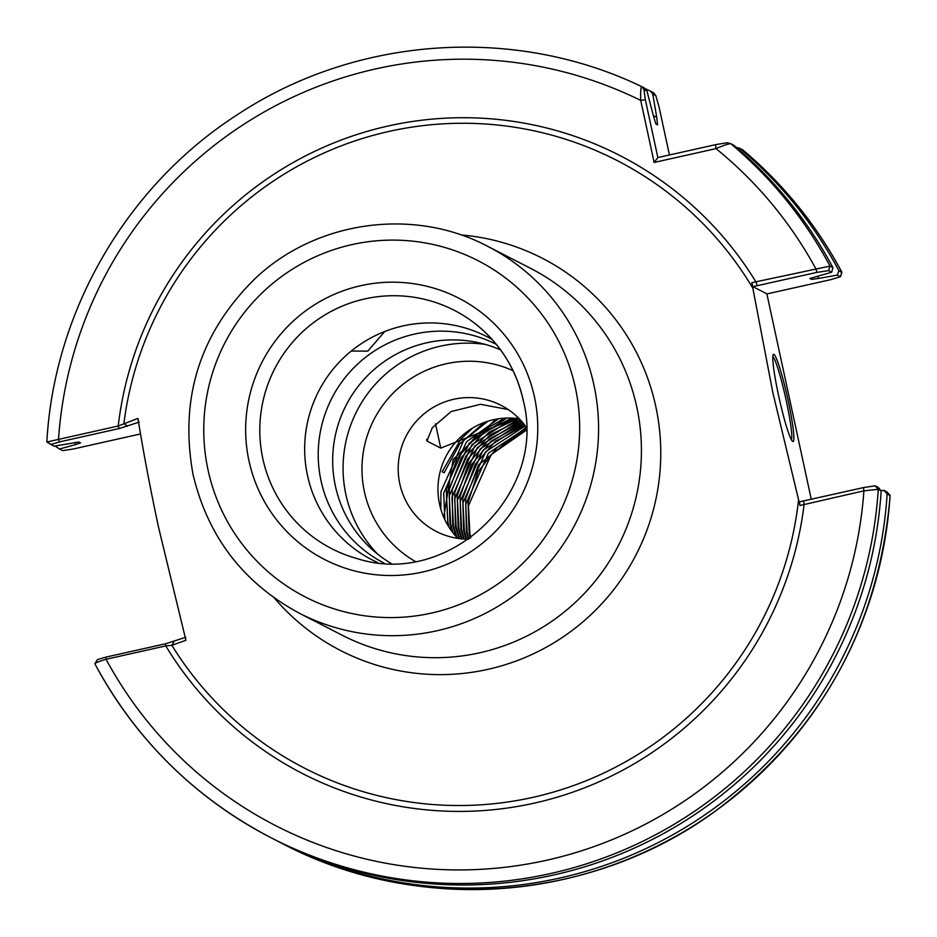 <?xml version="1.0" encoding="UTF-8"?>
<svg xmlns="http://www.w3.org/2000/svg" width="937" height="937" viewBox="0 0 937 937"><rect width="100%" height="100%" fill="white"/><g stroke="black" fill="none" stroke-linecap="round" stroke-linejoin="round"><path stroke-width="1.41" d="M778.565 395.484A44.683 4.123 -102.6 0 1 773.248 354.596A44.683 4.123 -102.6 0 1 788.099 400.368A44.683 4.123 -102.6 0 1 792.667 441.421A44.683 4.123 -102.6 0 1 778.565 395.484M791.437 439.816A42.961 3.971 77.4 0 0 786.248 400.649A42.961 3.971 77.4 0 0 772.826 356.575M377.646 562.54A125.499 124.598 117.2 0 1 307.5 475.504A125.499 124.598 117.2 0 1 356.06 347.322A125.499 124.598 117.2 0 1 492.183 339.545M351.234 351.059L367.819 351.117L384.756 331.511M384.006 563.078A122.923 122.044 117.2 0 1 320.993 480.599A122.923 122.044 117.2 0 1 366.016 356.962A122.923 122.044 117.2 0 1 496.341 344.394M390.975 563.336A120.182 119.315 117.2 0 1 335.387 486.022A120.182 119.315 117.2 0 1 376.697 367.304A120.182 119.315 117.2 0 1 500.592 349.911M457.842 538.377A70.884 70.369 117.2 0 1 519.262 418.804M472.728 427.998L460.934 439.043L442.147 471.733L444.161 472.763L459.634 443.997L484.429 422.411M487.908 421.217L463.686 440.46L440.964 491.644L440.812 509.154M498.554 418.78L466.439 441.866L443.716 493.061L444.852 519.707M495.989 419.214L453.157 459.458L443.74 517.247M506.788 418.054L469.179 443.283L446.457 494.467L447.909 522.659L448.987 527.18M504.75 418.148L478.069 433.597L457.092 458.708L446.293 489.664L447.886 525.388M513.464 418.183L471.932 444.688L449.21 495.884L450.662 524.076L452.969 532.802M511.789 418.089L483.597 432.789L461.238 457.736L449.28 489.676L449.924 523.689L451.927 531.431M519.063 418.769L474.684 446.106L451.962 497.289L453.414 525.481L456.741 537.217M517.646 418.581L489.079 432.18L465.935 456.085L452.278 489.653L452.676 525.107L455.745 536.116M520.82 420.455L477.425 447.523L454.703 498.707L456.155 526.899L459.481 538.599M520.386 419.999L489.981 434.944L467.68 459.048L454.761 492.534L455.417 526.512L458.849 538.517M522.366 422.212L480.177 448.928L457.455 500.112L458.907 528.304L461.824 538.857M521.956 421.744L489.243 439.102L468.629 463.405L457.233 495.673L458.17 527.929L461.191 538.798M523.842 424.016L482.93 450.346L460.196 501.529L461.66 529.721L464.155 539.033M523.455 423.524L491.105 441.257L471.299 464.951L460.102 496.341L460.922 529.335L463.534 538.998M525.259 425.855L485.671 451.751L462.948 502.935L464.401 531.127L466.485 539.126M524.884 425.351L495.333 441.432L475.422 464.073L462.749 498.355L463.663 530.752L465.865 539.115M526.254 427.858L488.423 453.168L465.701 504.352L467.153 532.544L468.805 539.115M468.746 539.15A70.884 70.369 117.2 0 1 425.82 412.432A70.884 70.369 117.2 0 1 526.243 427.213L478.666 464.705L465.654 498.824L466.415 532.169L468.184 539.15M526.243 430.294L491.175 454.574L468.441 505.757L469.905 533.949L470.784 537.697M526.254 429.626L497.184 447.394L477.999 471.955L468.067 502.419L469.156 533.575L470.245 538.096M139.285 422.072L119.104 428.56L59.394 441.913L50.903 444.548L46.897 441.995L118.214 426.007L137.95 418.417C143.326 451.868 150.213 488.294 158.634 527.66L185.924 640.299L171.858 645.3L165.767 645.921L106.057 659.273C98.596 661.581 94.86 663.08 94.871 663.759L97.389 659.636L105.916 657.106L165.626 643.754L185.819 637.277M811.266 499.269L766.853 293.808L752.903 286.64L751.79 282.693L772.826 392.533L799.964 505.5L799.437 501.845L863.434 487.603L875.111 485.811L878.238 487.416L881.178 490.812A418.874 415.852 117.2 0 1 274.154 839.353L271.238 837.854A418.874 415.852 117.2 0 1 94.871 663.759M517.985 417.527L440.753 448.12L426.909 441.022L432.32 427.705L451.189 411.53L480.54 404.304L508.17 409.528M751.79 282.693L829.995 266.085L832.911 267.584A418.874 415.852 117.2 0 0 733.659 145.153L730.743 143.654C728.354 143.794 723.434 145.458 715.997 148.62L654.131 162.452L640.721 100.411C640.486 92.341 640.791 87.727 641.622 86.579L644.551 88.078L646.987 91.088L643.965 89.53L645.347 99.709L657.856 157.568L715.552 144.661L727.089 142.764L730.743 143.654L727.089 142.764M75.358 442.311A398.225 395.355 117.2 0 0 75.183 444.735L59.546 448.987L55.822 446.574A418.874 415.852 117.2 0 1 55.869 445.86M644.937 88.57A418.874 415.852 117.2 0 1 650.524 91.147L653.651 92.915M669.44 154.98L659.004 106.724L655.783 95.597L652.761 94.051L656.755 117.336A398.225 395.355 117.2 0 0 653.312 115.532L646.987 91.088M652.761 94.051L650.524 91.147M656.755 117.336L657.598 124.867L655.923 124.012L653.323 115.567M46.92 442.006L54.077 446.176L78.907 442.018L80.582 442.885L75.183 444.735M643.965 89.53L641.622 86.579C514.413 25.205 356.037 36.18 237.658 114.537C127.174 185.303 54.018 310.815 46.85 441.913L46.897 441.995M881.178 490.812L878.262 489.313L863.902 490.836L799.964 505.5M890.068 495.591L887.152 493.881A418.874 415.852 117.2 0 1 280.128 842.433A418.874 415.852 117.2 0 1 277.153 840.876M887.152 493.881L883.802 490.274L881.131 490.765M742.608 149.768L739.633 148.222A418.874 415.852 117.2 0 1 838.896 270.664L841.719 272.48M739.633 148.222L735.885 147.273M817.497 276.075A398.225 395.355 117.2 0 1 818.774 278.43L837.268 275.08L838.896 270.664M809.884 278.441A392.017 389.195 117.2 0 1 809.931 278.523L811.606 279.378A392.017 389.195 -62.8 0 0 810.833 277.961M832.911 267.584L831.705 272.222L809.896 278.488M766.876 293.949L830.943 279.613L840.395 276.684L841.813 272.163A418.874 415.852 -62.8 0 0 742.561 149.721L742.561 149.721C783.484 184.179 816.584 224.997 841.883 272.21M818.774 278.43L811.606 279.378M831.705 272.222L828.577 270.617L816.9 272.398L752.903 286.64M841.883 272.292L840.454 276.778L837.268 275.08M883.802 490.274L886.929 491.878L890.127 495.427M59.546 448.987L62.72 450.615L73.215 449.01L140.538 433.948M653.546 92.74L655.877 95.691L653.44 92.646M816.9 272.398L815.916 268.907A405.979 403.051 -62.8 0 0 715.997 148.62L715.552 144.661M757.143 285.773L756.147 282.271A347.369 344.875 117.2 0 0 387.52 126.144A347.369 344.875 117.2 0 0 118.214 426.007L119.104 428.56M105.916 657.106L106.057 659.273A405.979 403.051 -62.8 0 0 546.259 860.33A405.979 403.051 -62.8 0 0 863.902 490.836L863.434 487.603M165.626 643.754L165.767 645.921A347.369 344.875 117.2 0 0 533.903 803.22A347.369 344.875 117.2 0 0 804.133 504.2L803.665 500.967M645.347 99.709L640.721 100.411A405.979 403.051 -62.8 0 0 58.516 439.371L59.394 441.913M657.856 157.568L654.131 162.452M752.798 288.151A341.654 339.182 -62.8 0 0 391.596 130.852A341.654 339.182 -62.8 0 0 123.907 423.512L127.491 426.312M174.024 641.517L171.858 645.3A341.654 339.182 -62.8 0 0 535.566 796.743A341.654 339.182 -62.8 0 0 798.558 499.843M377.67 554.165A124.48 123.579 117.2 0 1 345.87 494.49A124.48 123.579 117.2 0 1 485.401 344.441M513.043 370.689A107.298 106.525 -62.8 0 0 401.774 385.306A107.298 106.525 -62.8 0 0 364.399 491.691A107.298 106.525 -62.8 0 0 415.114 561.345M262.828 458.661A134.014 133.042 -62.8 0 0 357.583 558.721C449.128 588.085 547.84 493.799 523.221 400.345C516.392 370.127 501.119 345.167 477.401 325.455A134.014 133.042 -62.8 0 0 323.464 315.828A134.014 133.042 -62.8 0 0 262.828 458.661M534.453 396.925A146.898 145.832 117.2 0 1 422.657 572.003A146.898 145.832 117.2 0 1 248.961 460.77A146.898 145.832 117.2 0 1 360.757 285.691A146.898 145.832 117.2 0 1 534.453 396.925M523.268 400.404A134.014 133.042 -62.8 0 0 477.401 325.455M636.773 406.986A206.21 204.723 -62.8 0 0 530.623 268.369L487.755 246.361A206.21 204.723 117.2 0 1 593.917 384.966A206.21 204.723 117.2 0 1 518.184 592.535A206.21 204.723 117.2 0 1 299.325 613.22L342.181 635.227A206.21 204.723 -62.8 0 0 561.04 614.543A206.21 204.723 -62.8 0 0 636.773 406.986M460.992 234.941A220.546 218.965 117.2 0 1 655.783 406.471A220.546 218.965 117.2 0 1 538.681 651.227A220.546 218.965 117.2 0 1 274.447 598.099M208.026 469.929A189.028 187.669 -62.8 0 0 431.535 613.067A189.028 187.669 -62.8 0 0 575.388 387.766A189.028 187.669 -62.8 0 0 351.879 244.627A189.028 187.669 -62.8 0 0 208.026 469.929M657.598 124.867A392.017 389.195 -62.8 0 0 655.818 123.895M730.743 143.654A418.874 415.852 117.2 0 1 829.995 266.085L828.577 270.617M875.111 485.811L878.262 489.313A418.874 415.852 117.2 0 1 271.238 837.854C194.72 797.879 135.912 739.832 94.801 663.701M280.128 842.433L283.056 843.932A418.874 415.852 -62.8 0 0 890.08 495.38L886.929 491.878M426.569 439.43L426.909 441.022M435.482 423.782L440.753 448.12M487.755 246.361C413.896 207.136 316.718 220.464 255.555 278.16C199.991 332.623 179.154 398.073 193.057 474.497C207.838 536.714 243.257 582.943 299.325 613.22M283.056 843.932C417.188 914.559 589.713 902.015 713.198 812.695C819.945 733.636 878.929 627.895 890.15 495.474"/></g></svg>
